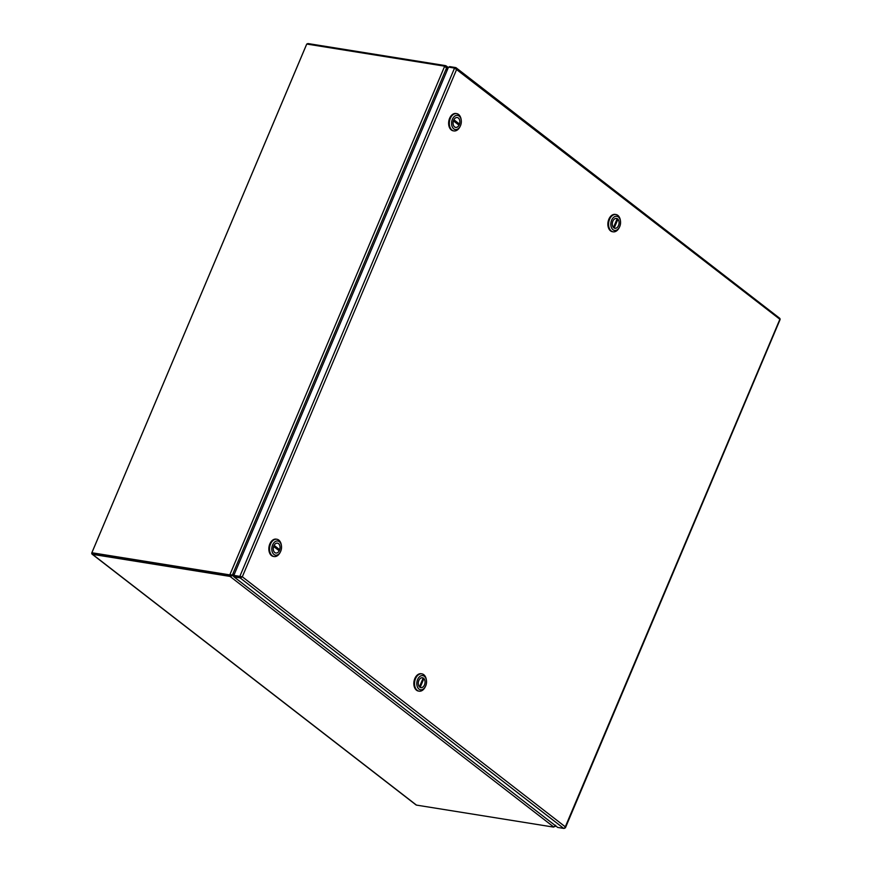<?xml version="1.0" encoding="UTF-8"?>
<svg xmlns="http://www.w3.org/2000/svg" width="872" height="872" viewBox="0 0 872 872"><rect width="100%" height="100%" fill="white"/><g stroke="black" fill="none" stroke-linecap="round" stroke-linejoin="round"><path stroke-width="1.31" d="M234.045 576.904L234.47 575.88L233.827 575.378L242.307 576.784L241.37 577.395A1.722 1.199 127.7 0 1 240.073 577.864L234.045 576.904L557.688 827.43L563.726 828.4A1.722 1.199 -52.3 0 0 565.023 827.92L565.307 826.82L565.034 827.909M449.331 67.242L449.603 66.599L455.642 67.569A1.722 1.199 127.7 0 1 456.394 68.376L456.579 69.553L454.552 68.081L448.524 67.111L233.827 575.378M241.37 577.395L242.307 576.784L565.307 826.82L780.037 318.901A1.722 1.199 -52.3 0 0 779.688 318.269L456.045 67.733M565.416 827.801L780.124 319.468L456.579 69.553L242.307 576.795L234.47 575.88L241.468 576.654M241.097 576.937L240.509 576.85M564.751 827.474L565.307 826.82M279.705 549.687L274.102 545.349A4.981 3.335 -80.9 0 1 277.449 543.169A4.981 3.335 -80.9 0 1 279.705 549.687L277.95 549.404A4.981 3.335 -80.9 0 1 277.83 549.742M273.623 546.482L279.225 550.821A4.981 3.335 -80.9 0 1 275.879 553.001A4.981 3.335 -80.9 0 1 273.623 546.482L273.601 546.482M277.95 549.404L273.721 546.123M276.533 539.212A8.764 5.875 99.1 0 0 276.184 539.136A8.764 5.875 99.1 0 0 269.83 543.943A8.764 5.875 99.1 0 0 273.405 556.434A8.764 5.875 99.1 0 0 273.764 556.478M280.468 551.802L280.141 552.445A8.764 5.875 -80.9 0 1 274.113 556.543A8.764 5.875 -80.9 0 1 272.206 555.704A8.764 5.875 -80.9 0 1 270.527 544.052A8.764 5.875 -80.9 0 1 276.882 539.245A8.764 5.875 -80.9 0 1 278.789 540.095A8.764 5.875 -80.9 0 1 281.329 545.033L281.438 545.741A7.172 4.807 -80.9 0 1 280.468 551.802A7.172 4.807 -80.9 0 1 273.971 554.472A7.172 4.807 -80.9 0 1 272.598 544.935A7.172 4.807 -80.9 0 1 279.356 541.697A7.172 4.807 -80.9 0 1 281.438 545.741M279.509 550.287A5.014 3.368 -80.9 0 1 275.868 553.033A5.014 3.368 -80.9 0 1 273.819 545.883A5.014 3.368 -80.9 0 1 277.46 543.125A5.014 3.368 -80.9 0 1 279.509 550.287M459.49 124.064L453.887 119.726A4.981 3.335 -80.9 0 1 457.244 117.546A4.981 3.335 -80.9 0 1 459.49 124.064L457.746 123.78A4.981 3.335 -80.9 0 1 457.626 124.118M453.418 120.859L459.01 125.197A4.981 3.335 -80.9 0 1 455.664 127.377A4.981 3.335 -80.9 0 1 453.418 120.859L453.386 120.859M457.746 123.78L453.505 120.51M456.318 113.589A8.764 5.875 99.1 0 0 455.969 113.513A8.764 5.875 99.1 0 0 449.614 118.32A8.764 5.875 99.1 0 0 453.2 130.811A8.764 5.875 99.1 0 0 453.549 130.855M460.253 126.178L459.925 126.822A8.764 5.875 -80.9 0 1 453.898 130.931A8.764 5.875 -80.9 0 1 451.99 130.081A8.764 5.875 -80.9 0 1 450.312 118.429A8.764 5.875 -80.9 0 1 456.677 113.622A8.764 5.875 -80.9 0 1 458.585 114.472A8.764 5.875 -80.9 0 1 461.125 119.41L461.223 120.118A7.172 4.807 -80.9 0 1 460.253 126.178A7.172 4.807 -80.9 0 1 453.756 128.849A7.172 4.807 -80.9 0 1 452.383 119.311A7.172 4.807 -80.9 0 1 459.152 116.074A7.172 4.807 -80.9 0 1 461.223 120.118M459.293 124.663A5.014 3.368 -80.9 0 1 455.653 127.421A5.014 3.368 -80.9 0 1 453.603 120.26A5.014 3.368 -80.9 0 1 457.244 117.513A5.014 3.368 -80.9 0 1 459.293 124.663M419.388 686.809L419.443 686.82A4.981 3.335 -80.9 0 1 418.647 681.021A4.981 3.335 -80.9 0 1 422.451 677.784A4.981 3.335 -80.9 0 1 423.16 678.024L419.443 686.82M422.985 678.438L423.879 678.58A4.981 3.335 -80.9 0 1 424.675 684.378A4.981 3.335 -80.9 0 1 420.871 687.616A4.981 3.335 -80.9 0 1 420.162 687.376L420.053 687.365M423.879 678.58L420.162 687.376M421.536 673.827A8.764 5.875 99.1 0 0 421.187 673.751A8.764 5.875 99.1 0 0 414.331 679.975A8.764 5.875 99.1 0 0 416.5 690.21A8.764 5.875 99.1 0 0 418.407 691.049A8.764 5.875 99.1 0 0 418.756 691.093M425.46 686.417L425.144 687.06A8.764 5.875 -80.9 0 1 419.105 691.169A8.764 5.875 -80.9 0 1 417.198 690.319A8.764 5.875 -80.9 0 1 415.53 678.667A8.764 5.875 -80.9 0 1 421.885 673.86A8.764 5.875 -80.9 0 1 423.792 674.71A8.764 5.875 -80.9 0 1 426.332 679.648L426.441 680.356A7.172 4.807 -80.9 0 1 425.732 685.85A7.172 4.807 -80.9 0 1 425.46 686.417A7.172 4.807 -80.9 0 1 418.778 688.934A7.172 4.807 -80.9 0 1 417.601 679.55A7.172 4.807 -80.9 0 1 422.582 675.593A7.172 4.807 -80.9 0 1 426.441 680.356M423.552 678.231A5.014 3.368 -80.9 0 1 424.795 684.095A5.014 3.368 -80.9 0 1 420.871 687.659A5.014 3.368 -80.9 0 1 419.77 687.169A5.014 3.368 -80.9 0 1 418.527 681.315A5.014 3.368 -80.9 0 1 422.462 677.751A5.014 3.368 -80.9 0 1 423.552 678.231M617.016 219.101L617.921 219.243A4.981 3.335 -80.9 0 1 618.706 225.041A4.981 3.335 -80.9 0 1 614.913 228.268A4.981 3.335 -80.9 0 1 614.204 228.039L614.095 228.017M613.419 227.461L613.474 227.472A4.981 3.335 -80.9 0 1 612.689 221.673A4.981 3.335 -80.9 0 1 616.482 218.447A4.981 3.335 -80.9 0 1 617.191 218.676L613.474 227.472M617.921 219.243L614.204 228.039M615.567 214.479A8.764 5.875 99.1 0 0 615.218 214.403A8.764 5.875 99.1 0 0 608.362 220.627A8.764 5.875 99.1 0 0 610.531 230.862A8.764 5.875 99.1 0 0 612.438 231.712A8.764 5.875 99.1 0 0 612.798 231.745M619.502 227.08L619.174 227.712A8.764 5.875 -80.9 0 1 613.147 231.821A8.764 5.875 -80.9 0 1 611.239 230.971A8.764 5.875 -80.9 0 1 609.561 219.319A8.764 5.875 -80.9 0 1 615.915 214.523A8.764 5.875 -80.9 0 1 617.823 215.362A8.764 5.875 -80.9 0 1 620.363 220.3L620.472 221.008A7.172 4.807 -80.9 0 1 619.763 226.502A7.172 4.807 -80.9 0 1 619.502 227.08A7.172 4.807 -80.9 0 1 612.82 229.587A7.172 4.807 -80.9 0 1 611.632 220.213A7.172 4.807 -80.9 0 1 616.613 216.256A7.172 4.807 -80.9 0 1 620.472 221.008M613.812 227.821A5.014 3.368 -80.9 0 1 612.569 221.968A5.014 3.368 -80.9 0 1 616.493 218.403A5.014 3.368 -80.9 0 1 617.583 218.883A5.014 3.368 -80.9 0 1 618.826 224.747A5.014 3.368 -80.9 0 1 614.902 228.311A5.014 3.368 -80.9 0 1 613.812 227.821M92.814 553.262L229.347 575.204L228.911 576.229L92.519 554.341A1.722 1.199 127.7 0 1 91.909 552.608L306.355 44.93A1.722 1.199 127.7 0 1 306.53 44.592M306.966 44.08A1.722 1.199 127.7 0 1 308.263 43.6L444.655 65.487L444.36 66.185M92.116 554.178L416.042 804.921A1.722 1.199 -52.3 0 0 416.445 805.096L552.837 826.983A4.97 1.264 22.9 0 0 553.818 827.048L555.301 825.392M228.911 576.229A4.97 1.264 22.9 0 1 230.154 576.512L230.59 575.487A4.97 1.264 -157.1 0 0 229.347 575.204M445.472 66.784L446.093 67.689L445.908 65.771A4.97 1.264 -157.1 0 0 444.655 65.487M230.59 575.487L232.486 575.509L230.154 576.512L553.818 827.048M446.453 67.754L445.908 65.771L448.35 67.515M234.099 576.763L232.486 575.509A4.97 3.335 -80.9 0 1 232.966 575.226L232.126 575.095A4.97 3.335 99.1 0 0 231.647 575.367M447.238 70.163L446.998 68.528A4.97 3.335 -80.9 0 1 446.933 67.831L447.903 68.572M232.966 575.226L234.121 574.67M555.093 826.503L555.671 825.261L555.093 826.503M229.641 575.258A3.979 2.78 -52.3 0 0 230.513 575.248L231.549 574.877L229.859 574.746A3.979 2.78 127.7 0 1 228.998 574.757L91.876 552.75L228.998 574.757M234.372 574.081L232.628 574.921A3.979 2.671 -80.9 0 1 232.388 575.019L229.859 574.746L444.633 66.316A3.979 2.78 127.7 0 0 443.881 66.054L306.759 44.047L91.876 552.75M444.633 66.316L446.573 67.962A3.979 2.671 -80.9 0 1 446.628 68.288L446.987 70.752M446.573 67.962L232.388 575.019L231.189 575.051M240.073 577.864L563.726 828.4M454.552 68.081L239.855 576.338M416.445 805.096L92.519 554.341M276.184 539.136L276.882 539.245M273.405 556.434L274.113 556.543M455.969 113.513L456.677 113.622M453.2 130.811L453.898 130.931M421.187 673.751L421.885 673.86M418.407 691.049L419.105 691.169M612.438 231.712L613.147 231.821M615.218 214.403L615.915 214.523"/></g></svg>

